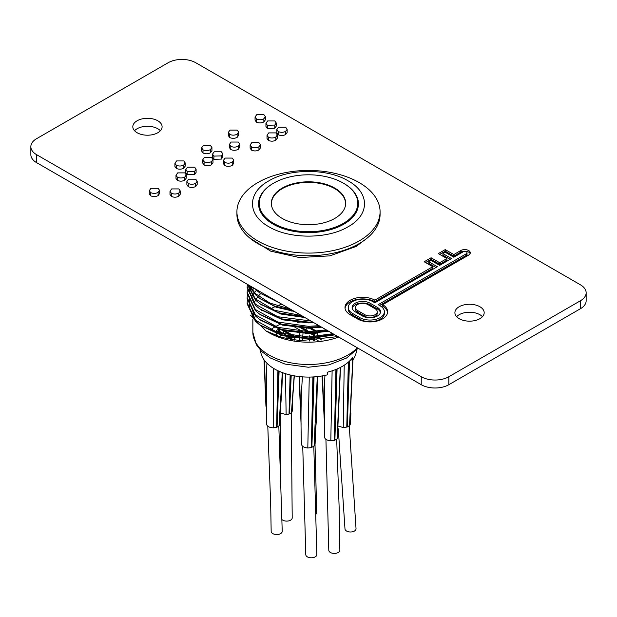<?xml version="1.0" encoding="UTF-8"?>
<svg xmlns="http://www.w3.org/2000/svg" width="617" height="617" viewBox="0 0 617 617"><rect width="100%" height="100%" fill="white"/><g stroke="black" fill="none" stroke-linecap="round" stroke-linejoin="round"><path stroke-width="0.93" d="M157.813 120.778A14.638 8.453 0 0 0 141.856 118.95A14.638 8.453 0 0 0 132.817 126.755A14.638 8.453 0 0 0 137.105 132.732A14.638 8.453 0 0 0 153.062 134.568A14.638 8.453 0 0 0 162.101 126.755A14.638 8.453 0 0 0 157.813 120.778M134.545 130.742A14.638 8.453 180 0 1 157.813 128.752A14.638 8.453 180 0 1 160.366 130.742M479.895 306.734A14.638 8.453 0 0 0 463.938 304.898A14.638 8.453 0 0 0 454.899 312.711A14.638 8.453 0 0 0 459.187 318.688A14.638 8.453 0 0 0 475.144 320.524A14.638 8.453 0 0 0 484.183 312.711A14.638 8.453 0 0 0 479.895 306.734M456.634 316.698A14.638 8.453 180 0 1 479.895 314.701A14.638 8.453 180 0 1 482.455 316.698M180.287 190.992L180.287 194.178L178.799 196.237C176.369 197.455 173.886 197.517 171.356 196.407L169.983 194.455L169.983 191.27L171.665 188.925L178.799 188.925L180.287 190.992L178.799 193.044L178.799 196.237M159.564 190.314L159.564 193.507L158.099 195.62C155.661 196.831 153.178 196.892 150.656 195.797L149.275 193.877L149.275 190.692L150.957 188.308L158.099 188.308L159.564 190.314L158.099 192.427L158.099 195.62M185.216 162.927L185.216 166.12L183.712 168.217C181.29 169.444 178.822 169.513 176.3 168.418L174.912 166.428L174.912 163.243L176.609 160.929L183.743 160.929L185.216 162.927L183.712 165.032L183.712 168.217M186.28 174.889L186.28 178.082L184.807 180.195C182.37 181.406 179.894 181.467 177.364 180.372L175.992 178.452L175.992 175.267L177.673 172.883L184.807 172.883L186.28 174.889L184.807 177.01L184.807 180.195M196.106 169.22L196.106 172.405L194.633 174.526L187.19 174.704L185.81 172.752L185.81 169.559L187.491 167.215L194.633 167.215L196.106 169.22L194.633 171.341L194.633 174.526M197.185 181.228L197.185 184.421L195.697 186.481C193.268 187.707 190.784 187.761 188.254 186.658L186.874 184.738L186.874 181.552L188.555 179.169L195.697 179.169L197.185 181.228L195.697 183.295L195.697 186.481M211.932 147.509L211.932 150.695L210.42 152.8C208.006 154.026 205.538 154.088 203.016 152.993L201.628 151.003L201.628 147.818L203.325 145.512L210.459 145.512L211.932 147.509L210.42 149.607L210.42 152.8M212.988 159.471L212.988 162.657L211.523 164.77C209.086 165.981 206.602 166.042 204.08 164.947L202.708 163.035L202.708 159.842L204.389 157.458L211.523 157.466L212.988 159.471L211.523 161.585L211.523 164.77M222.814 153.795L222.814 156.988L221.341 159.101L213.898 159.279L212.526 157.327L212.526 154.134L214.207 151.79L221.341 151.79L222.814 153.795L221.341 155.916L221.341 159.101M233.72 160.142L233.72 163.335L232.231 165.387C229.794 166.613 227.318 166.667 224.789 165.564L223.408 163.613L223.408 160.42L225.089 158.075L232.231 158.075L233.72 160.142L232.231 162.202L232.231 165.387M260.428 144.725L260.428 147.91L258.947 149.962C256.51 151.188 254.034 151.25 251.497 150.139L250.124 148.188L250.124 144.995L251.805 142.65L258.947 142.65L260.428 144.725L258.947 146.777L258.947 149.962M239.704 144.046L239.704 147.232L238.239 149.345C235.802 150.563 233.319 150.617 230.797 149.522L229.416 147.61L229.416 144.417L231.097 142.041L238.239 142.041L239.704 144.046L238.239 146.16L238.239 149.345M238.648 132.084L238.648 135.27L237.136 137.375C234.722 138.601 232.254 138.663 229.732 137.568L228.336 135.578L228.336 132.393L230.033 130.087L237.175 130.087L238.648 132.084L237.136 134.182L237.136 137.375M265.364 116.659L265.364 119.845L263.852 121.95C261.438 123.176 258.97 123.238 256.448 122.151L255.052 120.161L255.052 116.968L256.749 114.662L263.891 114.662L265.364 116.659L263.852 118.765L263.852 121.95M276.246 122.953L276.246 126.138L274.773 128.259L267.331 128.429L265.95 126.477L265.95 123.292L267.631 120.947L274.773 120.947L276.246 122.953L274.773 125.066L274.773 128.259M277.326 134.961L277.326 138.146L275.838 140.206C273.408 141.432 270.925 141.494 268.395 140.383L267.014 138.47L267.014 135.277L268.703 132.902L275.838 132.902L277.326 134.961L275.838 137.02L275.838 140.206M287.144 129.3L287.144 132.485L285.656 134.537C283.226 135.763 280.743 135.825 278.213 134.714L276.84 132.763L276.84 129.578L278.522 127.233L285.656 127.233L287.144 129.3L285.656 131.352L285.656 134.537M580.435 284.815L195.766 62.733A19.52 11.268 0 0 0 168.163 62.733L36.565 138.709A19.52 11.268 0 0 0 30.85 146.684A19.52 11.268 0 0 0 36.565 154.651L421.234 376.732A19.52 11.268 0 0 0 448.837 376.732L580.435 300.757A19.52 11.268 0 0 0 586.15 292.79A19.52 11.268 0 0 0 580.435 284.815M382.741 304.682L468.65 255.083A5.568 3.216 0 0 0 470.285 252.808A5.568 3.216 0 0 0 466.845 249.831A5.568 3.216 0 0 0 460.776 250.533L453.803 254.551L445.235 249.607L438.325 253.602L446.893 258.546L439.666 262.719L431.098 257.767L424.188 261.762L432.756 266.706L374.858 300.132A17.662 10.196 0 0 0 355.716 298.127A17.662 10.196 0 0 0 344.996 307.505A17.662 10.196 0 0 0 350.171 314.709L357.49 318.935A17.662 10.196 180 0 0 376.732 321.148A17.662 10.196 180 0 0 387.638 311.732A17.662 10.196 180 0 0 382.741 304.682L382.741 306.279A17.662 10.196 180 0 1 387.584 312.526M586.15 292.79L586.15 300.757A19.52 11.268 180 0 1 580.435 308.724L580.435 300.757M448.837 376.732L448.837 384.7L580.435 308.724M448.837 384.7A19.52 11.268 180 0 1 421.234 384.7L421.234 376.732M36.565 154.651L36.565 162.618L421.234 384.7M36.565 162.618A19.52 11.268 180 0 1 30.85 154.651L30.85 146.684M372.845 301.62A14.407 8.314 0 0 0 357.143 299.816A14.407 8.314 0 0 0 348.25 307.505A14.407 8.314 0 0 0 352.469 313.382L359.788 317.608A14.407 8.314 180 0 0 375.491 319.413A14.407 8.314 180 0 0 384.383 311.732A14.407 8.314 180 0 0 380.165 305.847L378.144 304.682L466.352 253.749A2.314 1.334 0 0 0 467.03 252.808A2.314 1.334 0 0 0 465.604 251.566A2.314 1.334 0 0 0 463.074 251.859L453.803 257.212L445.235 252.26L442.929 253.602L451.497 258.546L439.666 265.372L431.098 260.428L428.792 261.762L437.353 266.706L374.866 302.785L372.845 301.62M348.25 307.505L348.25 309.094A14.407 8.314 0 0 0 352.469 314.978L352.469 313.382M384.383 311.732L384.383 313.32A14.407 8.314 180 0 1 375.491 321.01A14.407 8.314 180 0 1 359.788 319.205L352.469 314.978M379.524 305.477L466.352 255.345A2.314 1.334 0 0 0 467.03 254.397L467.03 252.808M450.117 259.341L442.929 255.191L442.929 253.602M435.972 267.508L428.792 263.359L428.792 261.762M432.756 266.706L432.756 268.302L374.858 301.728L374.858 300.132M374.858 301.728A17.662 10.196 0 0 0 356.356 299.569A17.662 10.196 0 0 0 345.05 308.299M446.893 258.546L446.893 260.143L439.666 264.307L431.098 259.364L425.568 262.557M431.098 259.364L431.098 257.767M439.666 264.307L439.666 262.719M470.108 253.602A5.568 3.216 0 0 0 466.19 251.296A5.568 3.216 0 0 0 460.776 252.129L453.803 256.148L445.235 251.204L439.705 254.397M445.235 251.204L445.235 249.607M453.803 256.148L453.803 254.551M377.419 307.428L370.1 303.202A10.528 6.077 0 0 0 358.624 301.883A10.528 6.077 0 0 0 352.13 307.505A10.528 6.077 0 0 0 355.207 311.801L362.534 316.027A10.528 6.077 180 0 0 374.002 317.346A10.528 6.077 180 0 0 380.504 311.732A10.528 6.077 180 0 0 377.419 307.428L377.419 309.024L370.1 304.798A10.528 6.077 0 0 0 359.271 303.34A10.528 6.077 0 0 0 352.214 308.299M377.419 309.024A10.528 6.077 180 0 1 380.411 312.526M367.801 304.528A7.273 4.203 0 0 0 359.873 303.618A7.273 4.203 0 0 0 355.384 307.505A7.273 4.203 0 0 0 357.513 310.474L364.832 314.701A7.273 4.203 180 0 0 372.761 315.611A7.273 4.203 180 0 0 377.249 311.732A7.273 4.203 180 0 0 375.121 308.762L367.801 304.528M355.384 307.505L355.384 309.094A7.273 4.203 0 0 0 357.513 312.063L357.513 310.474M377.249 311.732L377.249 313.32A7.273 4.203 180 0 1 372.761 317.2A7.273 4.203 180 0 1 364.832 316.29L357.513 312.063M285.656 131.352C283.242 132.57 280.758 132.632 278.213 131.529L278.213 134.714M278.213 131.529L276.84 129.578M275.838 137.02C273.424 138.247 270.94 138.301 268.395 137.198L268.395 140.383M268.395 137.198L267.014 135.277M274.773 125.066L267.331 125.243L267.331 128.429M267.331 125.243L265.958 123.292M263.852 118.765C261.461 119.983 258.993 120.053 256.448 118.958L256.448 122.151M256.448 118.958L255.052 116.968M237.136 134.182C234.745 135.408 232.277 135.478 229.732 134.383L229.732 137.568M229.732 134.383L228.336 132.393M238.239 146.16C235.817 147.37 233.334 147.432 230.797 146.337L230.797 149.522M230.797 146.337L229.416 144.417M258.947 146.777C256.525 147.995 254.042 148.057 251.497 146.954L251.497 150.139M251.497 146.954L250.124 144.995M232.231 162.202C229.809 163.42 227.326 163.482 224.789 162.379L224.789 165.564M224.789 162.379L223.408 160.42M221.341 155.916L213.898 156.093L213.898 159.279M213.898 156.093L212.526 154.134M211.523 161.585C209.101 162.795 206.618 162.857 204.08 161.762L204.08 164.947M204.08 161.762L202.708 159.842M210.42 149.607C208.037 150.833 205.561 150.895 203.016 149.808L203.016 152.993M203.016 149.808L201.628 147.818M195.697 183.295C193.275 184.514 190.8 184.576 188.254 183.465L188.254 186.658M188.254 183.465L186.874 181.552M194.633 171.341L187.19 171.518L187.19 174.704M187.19 171.518L185.81 169.559M184.807 177.01C182.385 178.22 179.909 178.274 177.364 177.187L177.364 180.372M177.364 177.187L175.992 175.267M183.712 165.032C181.321 166.258 178.853 166.32 176.3 165.233L176.3 168.418M176.3 165.233L174.912 163.243M158.099 192.427C155.677 193.638 153.193 193.699 150.656 192.604L150.656 195.797M150.656 192.604L149.275 190.692M178.799 193.044C176.385 194.27 173.901 194.324 171.356 193.221L171.356 196.407M171.356 193.221L169.983 191.27M247.286 300.757L247.17 302.885L255.384 320.146L277.835 332.663L308.5 336.967L332.895 333.704M253.98 288.139L253.494 288.679M247.17 302.885L247.17 303.95L255.384 321.21L259.78 324.904L281.522 334.8L308.5 338.023L334.144 334.422M257.482 290.167L272.745 298.975M254.52 288.447L259.78 293.029L277.573 301.767M249.368 285.478L255.384 293.576L269.891 303.086L290.152 309.024M248.728 285.108L255.384 294.641L259.78 298.343L274.303 305.947L292.659 310.474M247.355 284.314L255.384 298.89L274.681 310.336L301.489 315.572M247.232 284.244L255.384 299.955L259.78 303.657L279.154 312.881L303.479 316.722M247.286 284.823L247.17 286.944L255.384 304.204L277.835 316.722L310.837 320.971M247.17 286.944L247.17 288.008L255.384 305.268L259.78 308.97L281.522 318.858L308.5 322.089L312.549 321.958M247.286 290.129L247.17 292.257L255.384 309.518L277.835 322.035L308.5 326.339L318.997 325.676M247.17 292.257L247.17 293.322L255.384 310.582L259.78 314.277L281.522 324.172L308.5 327.403L320.516 326.555M247.286 295.443L247.17 297.571L255.384 314.832L277.835 327.349L308.5 331.653L326.285 329.887M247.17 297.571L247.17 298.636L255.384 315.896L259.78 319.591L281.522 329.486L308.5 332.71L327.658 330.681M338.679 337.044A55.638 32.123 180 0 1 269.159 332.771L265.996 330.943L250.517 315.194M256.055 320.786A55.638 32.123 180 0 1 253.194 313.552M252.993 312.256A55.638 32.123 180 0 1 252.862 310.058M254.219 303.009A55.638 32.123 180 0 1 255.577 300.14M255.978 299.461A55.638 32.123 180 0 1 257.813 296.816M258.33 296.168A55.638 32.123 180 0 1 260.652 293.669M337.885 336.581L300.194 340.7L281.63 337.422L265.996 330.943M254.389 292.566L256.425 290.298M351.011 359.572L352.5 360.428L352.5 357.775A47.987 27.703 180 0 1 342.435 366.305A47.987 27.703 180 0 1 327.658 372.12L327.658 374.774A47.987 27.703 180 0 1 260.536 350.309M270.393 329.871A47.987 27.703 180 0 1 274.388 327.234M345.528 205.045A37.089 21.418 0 0 0 345.589 203.795A37.089 21.418 0 0 0 322.691 184.013A37.089 21.418 0 0 0 282.27 188.655A37.089 21.418 0 0 0 271.411 203.795A37.089 21.418 0 0 0 271.472 205.045M334.776 218.433A37.159 21.448 0 0 0 345.659 203.263A37.159 21.448 0 0 0 322.722 183.442A37.159 21.448 0 0 0 282.224 188.092A37.159 21.448 0 0 0 271.341 203.263A37.159 21.448 0 0 0 294.278 223.084A37.159 21.448 0 0 0 334.776 218.433M273.647 183.141A49.291 28.459 0 0 0 259.209 203.263A49.291 28.459 0 0 0 289.635 229.555A49.291 28.459 0 0 0 343.353 223.385A49.291 28.459 0 0 0 357.791 203.263A49.291 28.459 0 0 0 327.365 176.971A49.291 28.459 0 0 0 273.647 183.141M273.416 183.272A49.938 28.837 0 0 0 273.184 183.403A49.938 28.837 0 0 0 258.562 203.795A49.938 28.837 0 0 0 289.388 230.434A49.938 28.837 0 0 0 343.816 224.187A49.938 28.837 0 0 0 358.438 203.795A49.938 28.837 0 0 0 343.584 183.272M268.811 180.881C247.062 192.812 247.07 214.778 268.811 226.709C289.481 239.265 327.519 239.265 348.189 226.709C369.93 214.778 369.93 192.812 348.189 180.881C327.527 168.325 289.473 168.325 268.811 180.881M257.883 182.539A71.58 41.324 0 0 0 236.92 211.762A71.58 41.324 0 0 0 281.105 249.947A71.58 41.324 0 0 0 359.117 240.985A71.58 41.324 0 0 0 380.08 211.762A71.58 41.324 0 0 0 335.895 173.585A71.58 41.324 0 0 0 257.883 182.539M236.92 211.762L236.92 214.423A71.58 41.324 0 0 0 281.105 252.6A71.58 41.324 0 0 0 359.117 243.646A71.58 41.324 0 0 0 380.08 214.423L380.08 211.762M275.537 326.578A47.987 27.703 180 0 1 280.033 324.411M299.422 327.126L307.266 331.661M309.078 332.702L315.85 336.612M317.439 337.53L321.927 340.121M287.869 336.126L291.016 337.946L292.605 337.029L291.016 337.946L288.162 336.304M285.316 334.661L278.128 330.511M315.881 332.362L314.022 333.435L312.549 332.586L314.022 333.435L316.32 332.108M293.854 326.57L302.492 331.56M304.443 332.686L305.893 333.527M313.39 337.854L318.079 340.561M297.294 322.429A47.987 27.703 180 0 1 301.62 321.951M356.464 350.309A47.987 27.703 180 0 1 352.5 360.428M282.362 314.446A47.987 27.703 180 0 1 283.473 314.045M293.507 311.361A47.987 27.703 180 0 1 294.031 311.269M256.479 290.352L254.474 292.659M254.027 293.245L252.438 295.636M252.091 296.245L251.173 298.104M250.633 299.446L250.209 300.757M249.684 303.101L249.469 306.927M249.569 308.192L253.494 318.148M260.698 325.56L282.509 335.741L308.5 338.833L334.892 334.854M253.903 288.1L252.554 290.129M252.091 290.931L250.888 293.468M250.633 294.132L250.209 295.443M249.684 297.787L249.469 301.62M249.569 302.878L253.494 312.834M260.698 320.246L282.509 330.427L308.5 333.519L328.568 331.206M260.698 314.94L282.509 325.113L308.5 328.213L321.596 327.18M249.684 287.167L249.469 290.993M249.569 292.25L253.494 302.207M260.698 309.626L282.509 319.799L308.5 322.899L313.814 322.691M249.569 286.944L253.494 296.893M260.698 304.312L280.828 314.022L304.952 317.57M250.672 286.234L253.494 291.586M260.698 298.998L276.069 307.166L294.409 311.485M259.78 293.029L279.948 303.132M267.786 426.216L270.686 504.282L271.164 531.384A5.53 3.193 0 0 0 274.334 534.229A5.53 3.193 0 0 0 282.231 531.384L278.83 426.208M302.739 446.392L305.785 554.614A5.53 3.193 0 0 0 309.202 557.567A5.53 3.193 0 0 0 315.233 556.873A5.53 3.193 0 0 0 316.853 554.614L313.798 446.392M282.146 519.745A5.53 3.193 0 0 0 290.584 520.17A5.53 3.193 0 0 0 292.203 517.91L291.255 412.92M325.93 439.358L328.792 550.217A5.53 3.193 0 0 0 330.897 552.739A5.53 3.193 0 0 0 336.751 553.102A5.53 3.193 0 0 0 339.851 550.217L339.119 506.711L336.681 439.319M315.842 514.339A5.53 3.193 0 0 0 316.675 512.658L315.025 444.664M338.324 429.471L344.98 528.808A5.53 3.193 0 0 0 348.397 531.754A5.53 3.193 0 0 0 354.42 531.067A5.53 3.193 0 0 0 356.04 528.808L349.261 425.915M280.126 423.686L279.293 425.784A6.833 3.941 180 0 1 279.262 425.815L276.64 427.334A6.833 3.941 180 0 1 276.586 427.35L273.709 427.828C269.567 427.735 267.161 426.517 266.482 424.157L266.467 423.802M310.837 332.656L314.485 334.229L317.701 332.37L317.701 331.838M316.644 331.229L309.965 327.372M301.482 327.257L309.078 331.645M315.04 331.368L308.161 327.403M313.166 330.288L313.205 331.483M313.243 332.548L313.266 332.995M306.672 327.403L306.857 329.285M302.384 376.856L301.381 393.831C300.88 411.747 300.895 428.507 301.435 444.101L301.451 443.847C301.59 446.199 303.711 447.587 307.806 448.011L311.33 447.603A6.833 3.941 0 0 0 311.4 447.587L314.346 445.883L315.086 443.808M350.849 413.205L350.533 423.702L349.808 425.391A6.833 3.941 180 0 1 349.777 425.429L347.309 426.972L343.237 427.558L338.44 426.139M292.543 410.39L291.718 412.503A6.833 3.941 180 0 1 291.687 412.534L289.065 414.046A6.833 3.941 180 0 1 289.011 414.061L286.126 414.547L280.295 413.004M285.347 334.669L278.136 330.511L280.434 329.185L292.042 335.887M294.695 336.89L290.553 338.748L285.316 335.717M284.506 330.473L294.471 336.226M282.17 333.905L276.755 330.774L276.755 330.249L279.2 328.83M276.724 332.301L276.755 330.249M283.581 331.005L283.82 333.789M290.16 334.8L290.183 335.594M290.214 336.666L290.245 337.507M324.935 375.406L324.395 386.643L324.457 436.674C324.596 439.026 326.717 440.415 330.812 440.839L334.337 440.43A6.833 3.941 0 0 0 334.406 440.415L337.352 438.71L338.093 436.635M359.788 319.205L359.788 317.608M466.352 255.345L466.352 253.749M460.776 252.129L460.776 250.533M370.1 304.798L370.1 303.202M364.832 316.29L364.832 314.701M252.862 319.405L252.862 332.37A55.638 32.123 0 0 0 287.206 362.048A55.638 32.123 0 0 0 347.841 355.083A55.638 32.123 0 0 0 357.305 347.795M281.167 314.115A49.129 28.367 180 0 1 282.2 313.721M291.509 311.068A49.129 28.367 180 0 1 293.129 310.744M281.784 304.196A55.638 32.123 0 0 0 277.095 305.855M274.951 306.749A55.638 32.123 0 0 0 270.747 308.778M280.257 411.817L280.118 424.118M279.501 422.136L279.293 425.784M279.478 422.529L279.262 425.815M282.316 372.591L279.007 426.054M279.092 371.264L277.056 427.188M278.159 370.84L276.64 427.334M277.92 370.724L276.586 427.35M273.616 368.395L273.709 427.828M266.937 363.228L266.413 373.74L266.482 424.157M264.477 360.397L265.919 404.482M264.238 360.073L265.942 406.017M299.708 329.948L299.692 331.398M299.685 332.463L299.661 336.712M299.661 337.769L299.669 340.653M299.939 330.087L299.924 331.414M299.916 332.478L299.901 336.728M299.901 337.784L299.908 340.677M303.371 328.344L303.294 329.362M303.04 332.64L302.739 336.882M302.669 337.939L302.484 340.854M309.911 332.686L309.881 333.165M309.711 335.725L309.634 336.944M309.572 338.008L309.402 341.008M313.336 334.098L313.336 335.162M313.328 337.854L313.336 340.892M313.559 334.229L313.559 335.293M313.559 337.946L313.559 340.885M314.485 334.229L314.477 335.825M314.485 338.486L314.493 340.831M317.701 332.37L317.716 336.442M317.292 376.609L314.068 446.16M317.485 376.586L316.482 418.997L314.346 445.883M314.045 376.894L311.886 447.425M314.716 441.872L314.377 445.844M315.418 433.658L315.102 444.155M299.253 376.563L301.073 423.887M299.484 376.586L301.042 422.067M309.264 377.08L307.806 448.011M312.896 376.964L311.33 447.603M313.127 376.948L311.4 447.587M349.515 361.099L347.309 426.972M348.59 361.948L346.831 427.126M352.762 360.081L349.5 425.707M348.358 362.148L346.762 427.149M344.217 365.218L343.237 427.558M350.147 421.419L349.808 425.391M352.955 359.811L349.777 425.429M292.651 398.906L292.543 410.837M291.926 408.816L291.718 412.503M291.903 409.21L291.687 412.534M294.695 337.298L294.71 340.121M294.162 375.815L291.432 412.773M291.479 338.748L291.471 339.635M291.216 375.221L289.481 413.899M290.553 338.748L290.553 339.473M290.36 375.02L289.065 414.046M290.329 338.617L290.329 339.435M290.137 374.974L289.011 414.061M286.944 336.658L286.812 338.725M285.494 373.686L286.126 414.547M280.365 332.864L280.326 333.411M280.249 334.453L280.072 336.959M276.979 330.905L276.956 332.378M276.94 333.435L276.91 335.91M276.709 333.357L276.678 335.833M279.262 331.167L279.285 329.848M340.314 367.462L337.075 438.988M340.507 367.362L337.352 438.71M337.075 368.974L334.884 440.253M337.723 434.646L337.383 438.672M338.34 428.83L338.108 436.975M322.228 375.923L324.164 417.879M322.467 375.876L324.141 416.259M332.116 370.832L330.812 440.839M335.926 369.452L334.337 440.43M336.157 369.359L334.406 440.415M252.862 332.37L256.317 344.695L261.793 351.59L270.323 357.953L284.915 364.045L308.292 367.238L328.807 364.909L346.492 358.061L358.199 348.312M271.411 204.535L271.411 203.795M259.209 203.263L259.209 208.43M357.791 203.263L357.791 208.43M345.589 204.535L345.589 203.795M259.78 298.343L261.569 299.654M259.78 303.657L261.569 304.968M259.78 308.97L261.569 310.282M259.78 314.277L261.569 315.596M259.78 319.591L261.569 320.902M259.78 324.904L261.569 326.216M249.538 237.853L270.67 251.15L299.368 257.536L329.902 255.87L356.14 246.461L367.462 237.853M280.218 417.416L280.851 481.592M280.342 410.829L280.133 423.91M282.509 372.66L281.761 391.726L279.763 418.311M266.467 423.972L266.343 420.293M264.037 359.796L265.95 406.294M299.469 340.638L299.461 337.754M299.461 336.697L299.484 332.447M299.492 331.383L299.515 329.84M317.909 336.419L317.894 332.17M315.04 438.232L314.678 442.289M315.426 433.597L315.333 436.728M301.081 424.396L299.052 376.54M350.857 413.143L350.764 416.267M350.464 417.771L350.109 421.835M292.713 398.135L292.558 410.621M294.887 337.322L294.903 340.144M294.324 375.846L292.188 404.953M276.563 330.504L276.532 332.239M276.516 333.296L276.485 335.756M338.039 430.967L337.684 435.07M324.172 418.28L322.035 375.954"/></g></svg>
